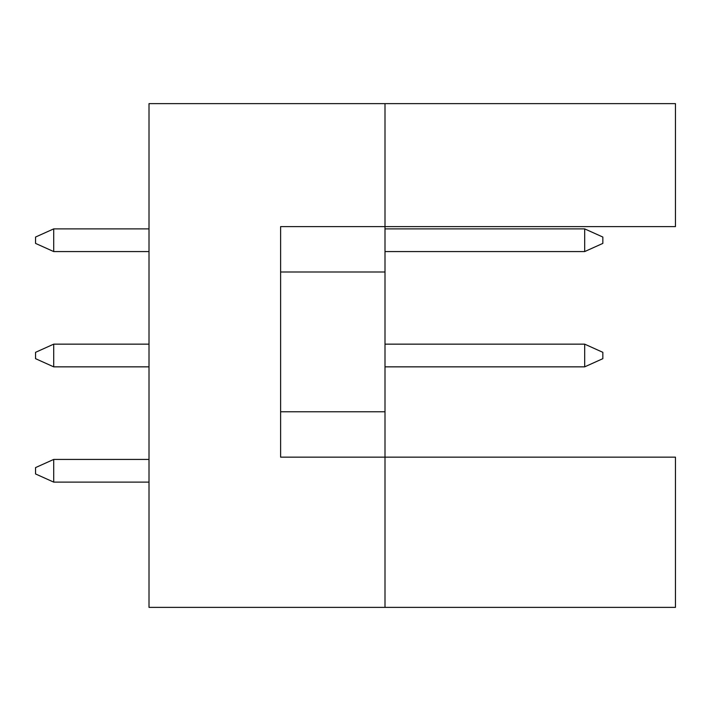 <?xml version="1.0" encoding="UTF-8"?>
<svg xmlns="http://www.w3.org/2000/svg" width="711" height="711" viewBox="0 0 711 711"><rect width="100%" height="100%" fill="white"/><g stroke="black" fill="none" stroke-linecap="round" stroke-linejoin="round"><path stroke-width="1.07" d="M384.998 271.993L384.998 226.613L675.45 226.613L675.45 103.628L384.998 103.628L384.998 226.613L280.614 226.613L280.614 457.155L384.998 457.155L384.998 271.993L280.614 271.993M675.45 607.372L675.45 457.155L384.998 457.155L384.998 607.372L675.45 607.372M384.998 607.372L149.008 607.372L149.008 103.628L384.998 103.628M280.614 411.776L384.998 411.776M149.008 459.43L53.707 459.43L53.707 482.12L149.008 482.12M53.707 482.12L35.55 473.953L35.55 467.598L53.707 459.43M584.682 366.849L584.682 344.151L602.839 352.327L602.839 358.673L584.682 366.849L384.998 366.849M584.682 344.151L384.998 344.151M149.008 344.151L53.707 344.151L53.707 366.849L149.008 366.849M53.707 366.849L35.55 358.673L35.55 352.327L53.707 344.151M584.682 251.57L584.682 228.88L602.839 237.047L602.839 243.402L584.682 251.57L384.998 251.57M584.682 228.88L384.998 228.88M149.008 228.88L53.707 228.88L53.707 251.57L149.008 251.57M53.707 251.57L35.55 243.402L35.55 237.047L53.707 228.88"/></g></svg>

